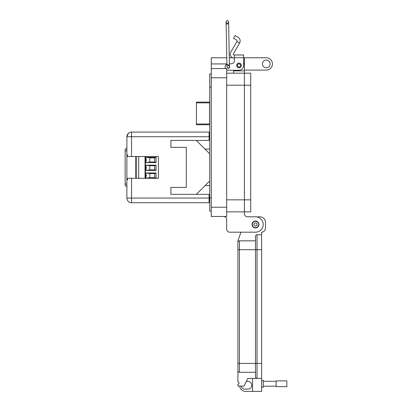 <?xml version="1.0" encoding="UTF-8"?>
<svg xmlns="http://www.w3.org/2000/svg" width="412" height="412" viewBox="0 0 412 412"><rect width="100%" height="100%" fill="white"/><g stroke="black" fill="none" stroke-linecap="round" stroke-linejoin="round"><path stroke-width="0.62" d="M209.543 102.104L196.421 102.104L209.543 102.104L209.6 102.495M196.421 102.104L196.421 102.876L209.615 102.876L209.729 102.552M209.729 124.316L209.615 123.991L196.421 123.991L196.421 124.759L209.548 124.759L209.729 124.367M196.421 123.991L196.421 102.876M209.615 102.876L209.615 123.991M149.814 177.69L149.814 173.529L154.67 173.529L154.67 177.69L149.814 177.69L145.961 178.226L156.055 178.226L154.67 177.69M149.814 162.029L149.814 157.868L154.67 157.868L154.67 162.029L149.814 162.029L145.961 162.57L156.055 162.57L156.055 157.327L145.961 157.327L149.814 157.868M149.814 169.857L149.814 165.696L154.67 165.696L154.67 169.857L149.814 169.857L145.961 170.398L156.055 170.398L156.055 165.16L145.961 165.16L149.814 165.696M154.67 173.529L156.055 172.988L145.961 172.988L149.814 173.529M145.961 175.146C146.76 175.455 146.76 175.764 145.961 176.068M145.961 159.485C146.76 159.794 146.76 160.103 145.961 160.412M145.961 167.318C146.76 167.622 146.76 167.931 145.961 168.24M154.67 162.029L156.055 162.57M154.67 157.868L156.055 157.327M154.67 169.857L156.055 170.398M154.67 165.696L156.055 165.16M135.79 156.498L135.79 178.288M145.034 178.288L145.034 156.498M138.684 178.288L138.684 156.498M156.055 178.226L156.055 172.988M145.961 172.988L145.961 178.226M145.961 157.327L145.961 162.57M145.961 165.16L145.961 170.398M129.244 132.669L128.286 133.39M127.957 133.745L127.303 134.781M209.085 132.067L131.546 132.067L209.085 132.067L209.085 140.425L170.882 140.425L170.882 147.357L186.291 147.357L186.291 187.429L170.882 187.429L170.882 194.366L209.085 194.366L209.085 202.725L131.546 202.725A4.671 4.671 0 0 1 126.875 198.059L126.875 136.733L126.875 148.196L125.145 149.134L125.145 185.657L126.875 186.595M209.085 136.47L209.729 136.47M209.085 138.267L209.729 138.267M204.924 149.036L209.729 149.036M205.119 185.56L209.729 185.56M209.085 196.323L209.729 196.323M209.729 138.231L209.085 138.231M209.085 196.364L209.729 196.364M209.729 137.155L209.085 137.155M209.085 197.441L209.729 197.441M209.729 198.126L209.085 198.126M209.085 137.114L209.729 137.114M209.729 197.482L209.085 197.482M209.085 198.059L131.546 198.059L131.546 202.725M209.085 136.733L126.875 136.733C127.154 133.9 128.709 132.34 131.546 132.067L131.546 156.498L158.419 156.498L158.419 178.288L127.493 178.288L127.493 179.848L126.875 179.848L127.493 179.848M131.546 178.288L131.546 198.059L126.875 198.059M131.546 156.498L127.493 156.498L127.493 154.943L126.875 154.943L127.493 154.943M196.313 140.425L209.729 153.841M209.729 180.95L196.313 194.366M234.382 58.056L234.037 58.056A3.852 3.852 0 0 1 230.705 52.278L236.926 41.499L239.593 43.039A4.218 4.218 180 0 0 238.054 37.276L235.031 35.535L233.491 38.203L236.509 39.943A1.133 1.133 0 0 1 236.926 41.499M239.593 43.039L233.372 53.818A0.772 0.772 180 0 0 234.037 54.971L234.382 54.971L234.382 60.698A3.08 3.08 180 0 1 231.297 63.778A3.08 3.08 180 0 0 234.382 60.698M236.653 65.472A2.348 2.348 0 0 1 239.001 63.124A2.348 2.348 0 0 1 241.355 65.472A2.348 2.348 0 0 1 239.001 67.82A2.348 2.348 0 0 1 236.653 65.472M229.453 66.27A1.308 1.308 0 0 1 228.372 68.325A1.308 1.308 0 0 1 227.064 67.012M234.382 54.971L243.626 54.971L234.382 54.971L243.626 54.971L243.626 65.626A4.625 4.625 180 0 1 239.001 70.251L228.217 70.251A3.08 3.08 180 0 1 226.677 69.839M243.626 58.839L243.626 62.691A5.392 5.392 0 0 1 244.398 65.472L244.398 57.773L243.626 57.773M229.402 63.778L231.297 63.778L229.402 63.778L228.645 23.911L229.463 66.816A1.251 1.251 0 0 1 228.233 68.093A1.251 1.251 180 0 0 229.463 66.816L229.463 66.816A1.251 1.251 180 0 0 228.186 65.59A1.251 1.251 180 0 0 226.96 66.852A1.251 1.251 180 0 0 228.212 68.093M229.422 64.736L226.919 64.782L226.142 23.958L226.909 64.071A3.08 3.08 180 0 0 225.137 66.857L225.137 67.166A3.08 3.08 180 0 0 225.467 68.557L211.268 68.557L211.268 216.475L226.677 216.475L226.677 68.557L211.268 68.557L211.268 57.773L226.791 57.773M233.609 70.251L233.609 70.869L244.398 70.864L244.398 73.181L226.677 73.181L244.398 73.181L244.398 85.196L244.398 73.181L250.712 73.181L244.398 73.181L250.712 73.181L250.712 211.856L244.398 211.856L244.398 199.841L244.398 211.856L226.677 211.856L244.398 211.856L244.398 213.704A3.08 3.08 0 0 0 247.483 216.784L255.492 216.784L247.483 216.784M226.677 85.202L244.398 85.202L244.398 199.835L244.398 85.202L250.712 85.196M258.674 224.488A3.183 3.183 0 0 1 255.492 227.676A3.183 3.183 0 0 1 252.309 224.488A3.183 3.183 0 0 1 255.492 221.306A3.183 3.183 0 0 1 258.674 224.488M257.083 224.488A1.591 1.591 0 0 1 255.492 226.08A1.591 1.591 0 0 1 253.9 224.488A1.591 1.591 0 0 1 255.492 222.897A1.591 1.591 0 0 1 257.083 224.488M240.567 65.472A1.566 1.566 0 0 1 239.001 67.038A1.566 1.566 0 0 1 237.436 65.472A1.566 1.566 0 0 1 239.001 63.906A1.566 1.566 0 0 1 240.567 65.472M270.138 63.937A3.852 3.852 180 0 0 266.281 60.085A3.852 3.852 180 0 0 262.429 63.937A3.852 3.852 180 0 0 266.281 67.789A3.852 3.852 180 0 0 270.138 63.937M244.398 57.773L266.281 57.773A6.165 6.165 0 0 1 272.445 63.937A6.165 6.165 0 0 1 266.281 70.102L244.398 70.102M233.609 70.869L233.609 73.181M252.026 224.488A3.466 3.466 0 0 1 255.492 221.023A3.466 3.466 0 0 1 258.957 224.488A3.466 3.466 0 0 1 255.492 227.954A3.466 3.466 0 0 1 252.026 224.488M232.589 57.773L229.288 57.773M215.182 68.557L211.268 68.557L215.182 68.557M211.268 73.949L209.729 73.949L211.268 73.949L209.729 73.949L209.729 211.083L211.268 211.083M244.398 70.864L244.398 65.472M226.677 229.113L226.677 219.56A3.08 3.08 0 0 0 223.598 216.475A3.08 3.08 0 0 1 226.677 219.56L226.677 229.113A3.08 3.08 180 0 0 229.757 232.193L255.492 232.193A7.704 7.704 180 0 0 263.196 224.488A7.704 7.704 180 0 0 255.492 216.784M227.352 23.098A1.251 1.251 0 0 1 226.106 21.862A1.251 1.251 0 0 1 227.352 20.6A1.251 1.251 0 0 1 228.603 21.826A1.251 1.251 0 0 1 227.352 23.098A1.251 1.251 0 0 1 226.106 21.872A1.251 1.251 0 0 1 227.331 20.6M227.352 20.6A1.251 1.251 0 0 1 228.603 21.826L228.645 23.911L226.142 23.958L226.106 21.872M255.492 221.048A3.44 3.44 0 0 1 258.932 224.488A3.44 3.44 0 0 1 255.492 227.929A3.44 3.44 0 0 1 252.051 224.488A3.44 3.44 0 0 1 255.492 221.048M261.605 380.317L263.289 380.317L263.289 387.198L261.605 387.198M237.915 370.764A1.53 1.53 180 0 0 239.444 372.293L255.492 372.293L255.492 376.877A1.53 1.53 180 0 0 257.021 378.407L247.849 378.407L244.028 386.049L237.915 386.049L237.915 384.139A1.148 1.148 180 0 0 239.058 382.995A1.148 1.148 180 0 0 237.915 381.847L237.915 363.43L239.444 363.43L239.444 249.708L237.915 249.708L237.915 363.43L237.915 242.374A1.53 1.53 0 0 1 239.444 240.845L255.492 240.845L255.492 236.261A1.53 1.53 0 0 1 257.021 234.732L261.605 234.732L261.605 363.43L257.021 363.43L257.021 234.732L261.605 234.732L261.605 232.131A3.821 3.821 180 0 0 265.426 228.31L265.426 222.197A5.351 5.351 180 0 0 260.075 216.846L256.465 216.846M237.915 240.845L240.943 232.193L237.915 240.845L237.915 242.374M255.492 372.293L255.492 249.708L239.444 249.708L239.444 240.845L255.492 240.845L255.492 249.708L255.492 236.261M255.492 376.877L255.492 249.708L261.605 249.708M252.587 378.407L252.587 391.4L261.605 391.4L261.605 378.407L257.021 378.407L257.021 363.43L239.444 363.43L239.444 372.293M257.021 378.407L261.605 378.407L261.605 363.43M241.2 386.049A3.821 3.821 180 0 0 244.944 389.108L248.003 389.108A3.821 3.821 180 0 0 251.825 385.287A3.821 3.821 180 0 0 248.003 381.466L246.319 381.466M252.587 391.4L245.707 391.4A6.113 6.113 0 0 1 239.645 386.049M263.289 386.209L276.128 386.209M263.289 381.306L276.128 381.306M276.128 386.636L276.128 380.879L286.855 380.879L286.855 386.636L276.128 386.636M136.248 178.288L136.248 156.498M145.343 178.288L145.343 156.498M128.338 133.339A4.671 2.317 -133.4 0 1 128.343 133.333L126.875 136.733M125.145 151.199L126.875 150.262M126.875 184.53L125.145 183.592M234.382 57.711L243.626 57.711M250.712 199.835L226.677 199.841M211.268 77.801L226.677 77.801M226.904 63.932L211.268 63.932M226.677 207.231L211.268 207.231M209.729 87.045L211.268 87.045M209.729 197.987L211.268 197.987M239.444 240.845L255.492 240.845M257.021 234.732L261.605 234.732M257.021 249.708L255.492 249.708M226.677 216.475L211.268 216.475M226.919 64.782L226.96 66.862"/></g></svg>
